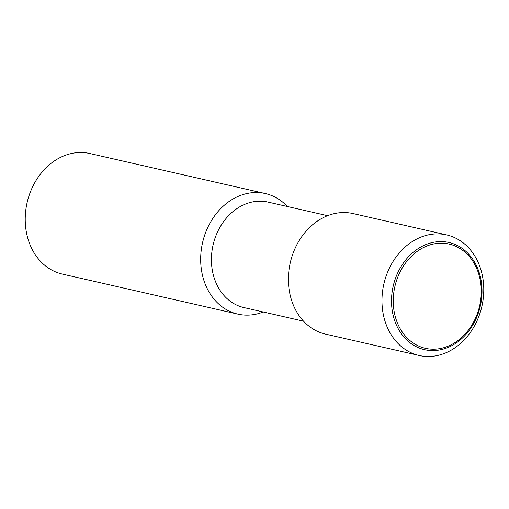 <?xml version="1.0" encoding="UTF-8"?>
<svg xmlns="http://www.w3.org/2000/svg" width="509" height="509" viewBox="0 0 509 509"><rect width="100%" height="100%" fill="white"/><g stroke="black" fill="none" stroke-linecap="round" stroke-linejoin="round"><path stroke-width="0.76" d="M263.274 311.992A61.831 50.27 -77.1 0 1 237.824 314.11L62.372 274.09A61.831 50.27 -77.1 0 1 31.144 247.279A61.831 50.27 -77.1 0 1 36.489 179.785A61.831 50.27 -77.1 0 1 89.877 153.527L265.329 193.554A61.831 50.27 -77.1 0 1 287.337 206.501M237.824 314.11A61.831 50.27 -77.1 0 1 206.597 287.305A61.831 50.27 -77.1 0 1 211.941 219.812A61.831 50.27 -77.1 0 1 265.329 193.554M303.542 321.179L243.932 307.576A54.1 43.99 -77.1 0 1 216.605 284.124A54.1 43.99 -77.1 0 1 221.281 225.061A54.1 43.99 -77.1 0 1 267.995 202.086L327.605 215.689M419.123 355.473L325.55 334.127A61.831 50.27 -77.1 0 1 294.323 307.321A61.831 50.27 -77.1 0 1 299.667 239.822A61.831 50.27 -77.1 0 1 353.055 213.564L446.628 234.91A61.831 50.27 -77.1 0 1 477.856 261.721A61.831 50.27 -77.1 0 1 472.511 329.215A61.831 50.27 -77.1 0 1 419.123 355.473A61.831 50.27 -77.1 0 1 387.896 328.668A61.831 50.27 -77.1 0 1 393.241 261.168A61.831 50.27 -77.1 0 1 446.628 234.91M476.755 266.322A54.972 44.697 -77.1 0 1 457.966 341.749A54.972 44.697 -77.1 0 1 396.778 325.843A54.972 44.697 -77.1 0 1 415.567 250.415A54.972 44.697 -77.1 0 1 476.755 266.322M457.877 340.604A53.464 43.469 102.9 0 0 476.15 267.25A53.464 43.469 102.9 0 0 416.648 251.777A53.464 43.469 102.9 0 0 398.369 325.136A53.464 43.469 102.9 0 0 457.877 340.604"/></g></svg>
